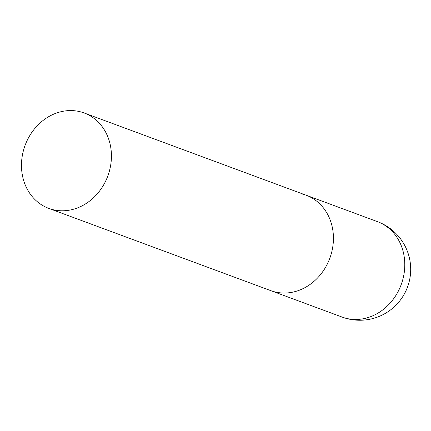 <?xml version="1.0" encoding="UTF-8"?>
<svg xmlns="http://www.w3.org/2000/svg" width="431" height="431" viewBox="0 0 431 431"><rect width="100%" height="100%" fill="white"/><g stroke="black" fill="none" stroke-linecap="round" stroke-linejoin="round"><path stroke-width="0.65" d="M302.293 194.02A50.88 44.107 110.3 0 1 306.134 195.216A50.88 44.107 110.3 0 1 330.577 256.062A50.88 44.107 110.3 0 1 274.617 291.835A50.88 44.107 110.3 0 1 270.781 290.639A50.88 44.107 -69.7 0 0 331.25 253.843A50.88 44.107 -69.7 0 0 306.134 195.216L377.486 221.653A50.88 44.107 110.3 0 1 402.608 280.279A50.88 44.107 110.3 0 1 345.974 318.272A50.88 44.107 110.3 0 1 342.133 317.076A50.88 50.88 0 0 0 408.771 283.215A50.88 50.88 0 0 0 377.486 221.653M23.657 149.762A50.88 44.107 -69.7 0 0 48.778 208.388A50.88 44.107 -69.7 0 0 109.253 171.597A50.88 44.107 -69.7 0 0 84.131 112.965A50.88 44.107 -69.7 0 0 23.657 149.762M48.778 208.388L342.133 317.076M306.134 195.216L84.131 112.965"/></g></svg>

